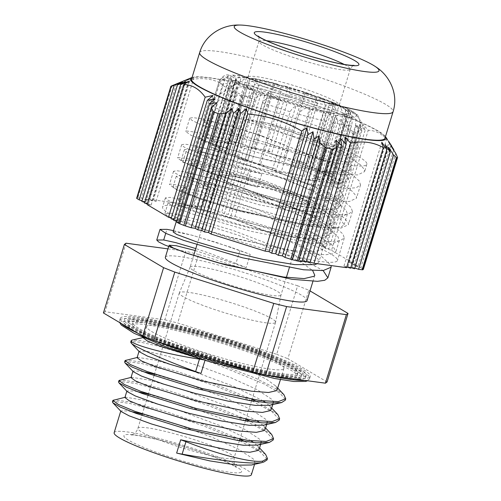 <?xml version="1.0" encoding="UTF-8"?>
<svg xmlns="http://www.w3.org/2000/svg" width="501" height="501" viewBox="0 0 501 501"><rect width="100%" height="100%" fill="white"/><g stroke="black" fill="none" stroke-linecap="round" stroke-linejoin="round"><path stroke-width="0.38" stroke-dasharray="2.5 1.88" d="M266.231 87.462A47.733 5.442 -163 0 1 247.964 77.204A47.733 5.442 -163 0 1 248.358 76.753A47.733 5.442 -163 0 1 295.202 85.959A47.733 5.442 -163 0 1 339.19 104.527A47.733 5.442 -163 0 1 339.258 105.116A47.733 5.442 -163 0 1 313.338 102.235A47.733 5.442 -163 0 1 266.231 87.462M136.654 198.252A119.019 13.565 -163 0 1 137.268 197.801L171.455 85.984M192.046 77.48A102.248 11.655 -163 0 1 348.671 117.322A102.248 11.655 -163 0 1 385.463 136.61M316.187 242.19A119.019 13.565 -163 0 1 320.339 243.83L354.526 132.013A119.019 13.565 17 0 0 350.368 130.373L316.187 242.19A3.494 0.401 17 0 0 314.641 241.651L348.928 129.502L350.368 130.373M348.928 129.502L343.792 125.513L341.463 119.457L337.824 121.192L335.495 115.174L331.775 117.171L329.42 111.209L325.625 113.458C308.86 103.77 290.874 98.083 271.667 96.392L268.818 92.04L264.534 95.904L261.61 91.808L257.307 95.722L254.301 91.89L249.986 95.841L243.53 96.167L209.243 208.31A3.494 0.401 17 0 0 207.602 207.846L241.783 96.029L243.53 96.167M241.783 96.029A119.019 13.565 17 0 0 237.017 94.846L202.83 206.656A3.494 0.401 17 0 0 201.54 206.399L235.821 94.257L237.017 94.846M235.821 94.257L232.984 91.62L237.299 87.669L229.652 88.865L233.961 84.945L226.233 86.397L230.516 82.54L222.713 84.249C213.075 78.782 202.216 77.311 190.136 79.841L193.931 77.592L185.633 80.911L189.353 78.914L173.715 85.013M388.356 140.963L389.628 142.942C383.722 134.725 376.595 130.498 368.241 130.279L362.768 124.367L365.123 130.329L359.568 124.674L361.904 130.692L356.267 125.3L358.591 131.356L355.635 132.151L321.348 244.294A3.494 0.401 17 0 0 320.339 243.83M354.526 132.013L355.635 132.151M172.187 85.652L137.9 197.801A3.494 0.401 17 0 0 137.268 197.801M176.352 83.968L141.401 198.271L148.046 200.369L145.415 198.816L152.054 200.914L149.423 199.354L156.061 201.458L153.431 199.899L190.136 79.841M137.9 197.801L141.401 198.271M202.83 206.656A119.019 13.565 -163 0 1 207.602 207.846M249.986 95.841L215.042 210.144L217.672 211.704L221.68 212.242L224.31 213.802L228.318 214.347L230.948 215.906L234.963 216.445L271.667 96.392M209.243 208.31L215.042 210.144M358.591 131.356L323.646 245.659L319.638 245.114L326.276 247.218L322.268 246.674L328.906 248.772L324.898 248.233L331.537 250.331L368.241 130.279M321.348 244.294L323.646 245.659M363.382 269.269A3.494 0.401 17 0 0 363.112 269.031L397.399 156.888M156.061 201.458L193.931 77.592M185.633 80.911L149.423 199.354M152.054 200.914L189.353 78.914M181.036 82.289L145.415 198.816M148.046 200.369L184.675 80.555M230.948 215.906L268.818 92.04M264.534 95.904L228.318 214.347M224.31 213.802L261.61 91.808M257.307 95.722L221.68 212.242M217.672 211.704L254.301 91.89M324.898 248.233L362.768 124.367M365.123 130.329L328.906 248.772M322.268 246.674L359.568 124.674M361.904 130.692L326.276 247.218M319.638 245.114L356.267 125.3M346.792 267.008L343.955 266.112L346.586 267.672M343.955 266.112L381.825 142.253M350.8 267.553L347.963 266.651L350.6 268.21M347.963 266.651L385.263 144.657M354.808 268.091L351.978 267.196L354.608 268.755M351.978 267.196L388.607 147.382M173.741 220.352L177.749 220.891L215.048 98.897M171.11 218.793L175.118 219.338L171.311 218.129M175.118 219.338L212.988 95.472M176.371 221.912L180.379 222.45L176.577 221.248M180.379 222.45L217.014 102.636M177.749 220.891L173.941 219.689M306.192 261.522L303.362 260.626L340.655 138.627M302.184 260.977L299.347 260.082L301.984 261.641M299.347 260.082L335.983 140.267M310.2 262.061L307.37 261.165L310 262.724M307.37 261.165L345.239 137.305M303.362 260.626L305.992 262.186M389.628 142.942L352.923 263L348.915 262.455L355.553 264.553L351.545 264.014L388.845 142.015M355.553 264.553L391.688 146.361M393.648 150.118L358.184 266.112L354.176 265.574L360.814 267.672L395.759 153.369M354.176 265.574L390.805 145.753M348.915 262.455L386.785 138.595M351.545 264.014L358.184 266.112M325.625 113.458L288.92 233.516L291.557 235.075L295.565 235.614L298.195 237.173L335.495 115.174M295.565 235.614L331.775 117.171M337.824 121.192L302.203 237.718L304.833 239.271L308.841 239.816L343.792 125.513M304.833 239.271L341.463 119.457M291.557 235.075L329.42 111.209M298.195 237.173L302.203 237.718M222.713 84.249L186.009 204.302L192.653 206.399L190.017 204.84L196.661 206.944L233.961 84.945M190.017 204.84L226.233 86.397M229.652 88.865L194.031 205.385L200.669 207.483L198.039 205.924L232.984 91.62M200.669 207.483L237.299 87.669M192.653 206.399L230.516 82.54M196.661 206.944L194.031 205.385M144.463 203.011L148.478 203.556L185.771 81.557M141.833 201.452L145.841 201.997L142.04 200.788M145.841 201.997L182.477 82.177M147.094 204.571L151.108 205.109L147.3 203.907M151.108 205.109L188.977 81.25M148.478 203.556L144.67 202.348M360.814 267.672L363.112 269.031M308.841 239.816L314.641 241.651M198.039 205.924L201.54 206.399M267.02 122.983L281.581 128.043L321.348 143.649L351.307 158.479L360.269 164.654L364.452 169.595L364.603 171.624L357.614 174.924L332.219 173.715L293.955 166.701L251.446 155.974L214.315 144.457L190.919 135.257L185.708 131.45L186.491 130.961L201.903 133.022L233.472 141.432L273.815 154.734L313.538 170.346L343.379 185.151L352.266 191.307L356.355 196.229L356.48 198.183L349.347 201.502L323.815 200.237L285.476 193.186L242.972 182.433L205.924 170.922L182.677 161.76L177.586 158.009L178.419 157.514L193.993 159.625L225.669 168.085L266.05 181.418L305.729 197.037L335.451 211.823L344.256 217.966L348.264 222.857L348.364 224.742L341.081 228.08L315.411 226.759L276.997 219.663L234.499 208.892L197.538 197.388L174.436 188.257L169.47 184.568L170.353 184.061L186.09 186.234L181.988 189.553L178.738 200.181L182.026 199.517L169.939 197.375L165.405 197.845L167.516 199.974L174.555 203.462L201.634 213.42L246.204 226.458L293.248 237.105L329.364 241.62L339.91 240.868L344.306 238.019L342.96 234.03L337.016 228.769L312.893 215.399L237.537 186.341L214.635 179.314L184.944 171.874L176.646 170.709L173.528 171.292L175.632 173.415L182.677 176.903L209.756 186.86L254.326 199.899L301.37 210.545L337.486 215.061L348.026 214.309L352.422 211.46L351.076 207.47L345.139 202.21L321.016 188.846L245.672 159.788L222.745 152.755L193.06 145.315L184.763 144.15L181.65 144.733L183.748 146.856L190.8 150.344L217.872 160.301L262.443 173.34L309.493 183.986L345.609 188.501L356.148 187.75L360.545 184.907L359.198 180.911L353.261 175.651L329.144 162.286L253.8 133.235L230.842 126.189L201.177 118.756L192.879 117.591L189.773 118.173L191.87 120.296L198.916 123.791L225.995 133.742L291.87 152.035L266.676 142.829L234.017 133.441L210.783 125.231L204.715 122.394L202.874 120.728L209.042 120.866L230.842 126.189M178.738 200.175L178.513 200.4L180.354 202.072L186.422 204.909L209.656 213.119L288.169 232.696L319.143 236.221L328.205 235.414L332.013 232.808L331.036 229.433L326.439 225.049L307.533 213.983L246.736 189.403L209.33 177.83L192.81 173.985L186.635 173.841L188.476 175.513L194.545 178.35L217.778 186.56L296.291 206.136L327.259 209.662L336.321 208.854L340.135 206.249L339.152 202.874L334.562 198.49L315.655 187.43L254.865 162.85L217.434 151.264L200.926 147.426L194.757 147.288L196.592 148.954L202.661 151.79L225.895 160.001L304.408 179.577L335.382 183.103L344.444 182.295L348.251 179.696L347.274 176.314L342.684 171.931L323.784 160.871L262.994 136.291L225.544 124.705M238.683 118.167A78.131 8.905 -163 0 1 208.785 101.384A78.131 8.905 -163 0 1 209.424 100.645A78.131 8.905 -163 0 1 286.109 115.712A78.131 8.905 -163 0 1 358.109 146.104A78.131 8.905 -163 0 1 358.221 147.075A78.131 8.905 -163 0 1 315.793 142.353A78.131 8.905 -163 0 1 238.683 118.167M181.988 189.553L181.763 189.779L186.992 193.135L202.968 199.223L240.305 210.489L304.451 224.11L326.301 225.513L335.257 222.187L331.073 215.53L316.231 206.155L265.173 184.186L212.593 167.209L196.06 163.357L189.879 163.22L195.114 166.576L211.09 172.67L248.421 183.93L312.568 197.551L334.424 198.953L343.379 195.628L339.19 188.971L324.347 179.596L273.295 157.627L220.709 140.649L204.183 136.798L198.001 136.66L203.237 140.017L219.219 146.11L256.537 157.37L320.69 170.991L342.54 172.394L351.495 169.069L350.024 165.054L343.736 159.719L318.736 146.298L246.473 119.213A78.131 8.905 -163 0 1 354.163 160.351A78.131 8.905 -163 0 1 266.676 142.829M186.09 186.234L182.026 199.517M246.473 119.213L267.014 122.983A91.414 10.421 -163 0 1 366.864 164.234A91.414 10.421 -163 0 1 291.87 152.035M234.963 216.445L288.92 233.516M153.431 199.899L186.009 204.302M331.537 250.331L352.923 263M197.576 226.696A91.414 10.421 -163 0 1 162.593 207.057A91.414 10.421 -163 0 1 253.055 223.815A91.414 10.421 -163 0 1 337.43 260.507A91.414 10.421 -163 0 1 287.787 254.99A91.414 10.421 -163 0 1 197.576 226.696M191.545 79.127A101.127 11.529 -163 0 1 291.626 97.664A101.127 11.529 -163 0 1 384.962 138.257M275.243 322.738A50.319 5.736 -163 0 1 223.728 312.48A50.319 5.736 -163 0 1 179.314 292.903A50.319 5.736 -163 0 1 179.339 292.847A50.319 5.736 -163 0 1 229.114 302.134A50.319 5.736 -163 0 1 275.575 322.268A50.319 5.736 -163 0 1 275.556 322.331A50.319 5.736 -163 0 1 275.243 322.738M114.153 432.714A71.762 8.179 -163 0 1 185.17 445.871A71.762 8.179 -163 0 1 251.402 474.672M233.241 80.786L229.802 79.39C225.713 77.398 222.35 78.519 219.707 82.753L201.922 140.913L213.426 145.591L233.241 80.786A69.889 7.966 -163 0 1 245.371 86.109L225.556 150.914A59.124 6.738 -163 0 1 218.48 146.993L238.294 82.189A59.124 6.738 -163 0 1 235.658 79.74L215.85 144.545A59.124 6.738 -163 0 1 215.718 143.724A59.124 6.738 -163 0 1 216.902 142.873L236.71 78.068A59.124 6.738 -163 0 1 241.062 77.787L221.254 142.591A59.124 6.738 -163 0 1 230.153 143.618L249.968 78.814A59.124 6.738 -163 0 1 260.138 80.767L240.323 145.572A59.124 6.738 -163 0 1 254.69 149.022L274.504 84.218A59.124 6.738 -163 0 1 287.762 87.888L267.954 152.692A59.124 6.738 -163 0 1 283.929 157.64L303.744 92.835A59.124 6.738 -163 0 1 316.551 97.238L296.736 162.036A59.124 6.738 -163 0 1 310.05 167.159L329.858 102.354A59.124 6.738 -163 0 1 338.77 106.306L318.962 171.11A59.124 6.738 -163 0 1 326.038 175.031L345.847 110.226A59.124 6.738 -163 0 1 348.483 112.675L328.669 177.479A59.124 6.738 -163 0 1 328.8 178.3A59.124 6.738 -163 0 1 328.431 178.782A59.124 6.738 -163 0 1 327.616 179.151L347.431 114.347A59.124 6.738 -163 0 1 343.079 114.629L323.264 179.433A59.124 6.738 -163 0 1 314.359 178.406L334.173 113.602A59.124 6.738 -163 0 1 324.003 111.648L304.195 176.452A59.124 6.738 -163 0 1 289.829 173.002L309.637 108.197A59.124 6.738 -163 0 1 296.373 104.527L276.565 169.332A59.124 6.738 -163 0 1 260.583 164.384L280.397 99.58A59.124 6.738 -163 0 1 267.59 95.184L247.782 159.988A59.124 6.738 -163 0 1 234.468 154.865L254.283 90.061A59.124 6.738 -163 0 1 245.371 86.109M213.426 145.591A69.889 7.966 -163 0 1 225.556 150.914M231.857 76.396L228.794 74.987L224.711 79.734L206.926 137.894L212.048 141.201L231.857 76.396A69.889 7.966 -163 0 1 235.658 79.74M212.048 141.201A69.889 7.966 -163 0 1 215.85 144.545M246.611 77.317L247.4 77.004C248.446 76.327 248.383 78.3 247.218 82.909L229.433 141.075L226.796 142.121L246.611 77.317A69.889 7.966 -163 0 1 241.062 77.787M226.796 142.121A69.889 7.966 -163 0 1 221.254 142.591M233.147 75.275A67.09 7.647 -163 0 1 247.4 77.004L232.32 74.956L236.71 78.068M273.546 83.298L277.278 83.93L280.598 86.222L281.199 91.426L263.42 149.592L253.731 148.102L273.546 83.298A69.889 7.966 -163 0 1 260.138 80.767M253.731 148.102A69.889 7.966 -163 0 1 240.323 145.572M305.441 92.741L310.902 94.194L315.981 97.332L317.553 103.006L299.767 161.172L285.626 157.546L305.441 92.741A69.889 7.966 -163 0 1 287.762 87.888M285.626 157.546A69.889 7.966 -163 0 1 267.954 152.692M333.754 103.112L339.928 105.21L344.982 108.805L346.529 114.541L328.75 172.707L313.939 167.916L333.754 103.112A69.889 7.966 -163 0 1 316.551 97.238M313.939 167.916A69.889 7.966 -163 0 1 296.736 162.036M350.9 111.629L354.339 113.026L358.015 115.387L360.376 122.945L342.59 181.111L331.086 176.433L350.9 111.629A69.889 7.966 -163 0 1 338.77 106.306M331.086 176.433A69.889 7.966 -163 0 1 318.962 171.11M352.284 116.019L353.812 117.009C355.76 117.917 356.28 120.898 355.372 125.964L337.586 184.13L332.47 180.823L352.284 116.019A69.889 7.966 -163 0 1 348.483 112.675M332.47 180.823A69.889 7.966 -163 0 1 328.669 177.479M337.53 115.098L336.741 115.412C335.87 115.499 334.58 117.96 332.864 122.789L315.079 180.949L317.715 179.903L337.53 115.098A69.889 7.966 -163 0 1 343.079 114.629M317.715 179.903A69.889 7.966 -163 0 1 323.264 179.433M310.595 109.118L307.702 108.673C304.276 107.84 301.333 109.706 298.878 114.266L281.099 172.432L290.787 173.922L310.595 109.118A69.889 7.966 -163 0 1 324.003 111.648M290.787 173.922A69.889 7.966 -163 0 1 304.195 176.452M278.7 99.674L274.473 98.591C269.425 96.981 265.442 98.346 262.53 102.692L244.745 160.852L258.892 164.478L278.7 99.674A69.889 7.966 -163 0 1 296.373 104.527M258.892 164.478A69.889 7.966 -163 0 1 276.565 169.332M250.387 89.303L245.96 87.875C240.674 85.84 236.535 86.93 233.554 91.151L215.768 149.317L230.573 154.108L250.387 89.303A69.889 7.966 -163 0 1 267.59 95.184M230.573 154.108A69.889 7.966 -163 0 1 247.782 159.988M315.643 220.609A59.124 6.738 -163 0 1 255.115 208.554A59.124 6.738 -163 0 1 202.93 185.558A59.124 6.738 -163 0 1 203.375 185.019A59.124 6.738 -163 0 1 261.441 196.398A59.124 6.738 -163 0 1 315.943 219.438A59.124 6.738 -163 0 1 316.012 220.127A59.124 6.738 -163 0 1 315.643 220.609M260.583 164.384L236.954 158.022L254.733 99.862C257.552 95.572 261.503 94.238 266.595 95.866L280.397 99.58M326.038 175.031L343.141 182.358L360.927 124.192L361.208 121.662L355.842 114.51L345.847 110.226M310.05 167.159L333.566 175.062L351.351 116.896L350.086 111.341L345.483 107.74L329.858 102.354M283.929 157.64L307.564 164.002L325.349 105.836L323.859 100.206L318.811 96.95L303.744 92.835M254.69 149.022L272.099 152.141L289.885 93.975L289.152 88.727L285.539 86.247L274.504 84.218M230.153 143.618L236.679 142.653L254.458 84.494C255.504 79.884 255.272 77.805 253.775 78.25L249.968 78.814M254.164 78.269L253.775 78.25A67.09 7.647 -163 0 1 276.439 83.742M216.902 142.873L210.789 138.088L228.575 79.928L232.32 74.968M218.48 146.993L201.371 139.666L219.156 81.5C221.586 77.273 224.636 76.077 228.299 77.912L238.294 82.189M234.468 154.865L210.946 146.962L228.732 88.796C231.543 84.6 235.476 83.485 240.543 85.446L254.283 90.061M289.829 173.002L272.419 169.883L290.198 111.723C292.653 107.239 295.74 105.46 299.466 106.375L309.637 108.197M314.359 178.406L307.839 179.371L325.619 121.204C327.429 116.483 329.013 114.14 330.366 114.165L334.173 113.602M327.616 179.151L333.729 183.936L351.508 125.77C352.572 120.822 352.403 117.948 350.994 117.14L347.431 114.347M281.099 172.432A74.079 8.442 -163 0 1 272.419 169.883M315.079 180.949A74.079 8.442 -163 0 1 307.839 179.371M215.768 149.317A74.079 8.442 -163 0 1 210.946 146.962M244.745 160.852A74.079 8.442 -163 0 1 236.954 158.022M337.586 184.13A74.079 8.442 -163 0 1 333.729 183.936M342.59 181.111A74.079 8.442 -163 0 1 343.141 182.358M263.42 149.592A74.079 8.442 -163 0 1 272.099 152.141M229.433 141.075A74.079 8.442 -163 0 1 236.679 142.653M328.75 172.707A74.079 8.442 -163 0 1 333.566 175.062M299.767 161.172A74.079 8.442 -163 0 1 307.564 164.002M206.926 137.894A74.079 8.442 -163 0 1 210.789 138.088M201.922 140.913A74.079 8.442 -163 0 1 201.371 139.666M235.927 263.451L209.662 253.299L195.791 248.577M173.515 230.604L193.399 235.595L229.201 246.73L239.885 250.506A621.503 609.247 72.3 0 1 250.243 254.389L216.119 242.365L191.507 235.082L174.135 231.619L173.108 231.957M250.863 171.392C219.908 164.604 191.708 155.285 186.084 151.521L184.349 149.718L186.979 149.198L193.912 150.125L219.018 156.268L247.782 165.111L318.335 192.735L340.68 205.329L346.166 210.301L347.381 214.084L339.409 217.447L319.838 216.657L258.898 204.702L199.661 187.174L181.995 180.21L176.246 176.283L178.819 175.751L185.714 176.671L210.608 182.746L239.785 191.714L310.276 219.319L332.583 231.9L338.043 236.86L339.265 240.643L331.274 244L311.716 243.217L250.782 231.268L191.551 213.733L173.878 206.769L168.117 202.836L170.728 202.316L177.63 203.231L202.636 209.349L231.481 218.211L298.609 244.2L321.536 256.443L331.111 265.58M317.29 263.708L318.843 261.992L318.179 259.092L304.652 248.715L277.479 235.558L243.486 222.331L211.128 211.748L188.495 205.886L181.268 205.654L191.388 210.595L216.52 218.993L250.688 228.262L285.689 235.627L313.112 238.764L321.799 238.294L326.408 236.397L326.971 235.432L322.487 228.575L302.46 216.708L271.392 203.174L237.029 190.768L207.834 181.982L191.42 178.531L189.347 178.838L191.639 180.654L208.717 187.349L238.626 196.461L274.216 205.247L306.931 211.034L328.932 211.892L334.518 209.831L335.088 208.873L334.987 207.101L323.778 197.306L298.208 184.393L264.685 170.998L231.568 159.894L215.931 155.416L200.206 152.035L197.457 152.273L199.279 153.832L205.16 156.512L228.45 164.553L261.798 173.872L250.857 171.392L246.905 184.33A621.503 617.439 -160.2 0 0 257.733 187.155L210.501 173.283L197.594 168.292L193.399 165.555L199.235 165.775L214.891 169.513L264.685 185.777L313.044 206.781L327.084 215.756L331.029 222.15L330.453 223.114L320.396 225.488L299.792 223.909L242.089 211.773L202.442 199.868L189.491 194.858L185.289 192.115L191.119 192.334L206.763 196.066L256.568 212.336L304.921 233.334L318.974 242.315L322.913 248.715L322.35 249.673L312.267 252.047L291.645 250.462L233.911 238.313L194.188 226.377L181.343 221.404L177.16 218.674L181.969 218.718L194.952 221.636L237.887 235.069L284.825 253.932L302.335 263.012L312.674 270.578M186.078 151.521L182.827 162.142L181.105 160.345L188.075 160.307L206.631 164.416L265.536 183.003L322.738 207.176L339.39 217.459L344.131 224.705L341.006 227.166L333.704 228.218L308.159 226.176L234.261 209.631L205.028 200.738L181.043 191.87L174.836 188.783L172.995 186.904L179.959 186.867L198.496 190.969L257.414 209.562L314.615 233.729L331.28 244.018L336.014 251.264L332.889 253.725L325.575 254.777L300.018 252.729L226.108 236.184L197.275 227.416L173.02 218.474L166.745 215.361L164.867 213.464L170.29 213.201L184.794 216.125L233.178 230.485L287.668 251.345L323.139 270.565M182.827 162.142L211.923 173.772L246.905 184.33M265.668 454.47L244.857 441.525M240.186 439.296L203.469 424.259L163.113 410.745L130.197 401.965L113.777 399.848M271.755 434.549L250.945 421.604M246.273 419.375L209.556 404.338L169.206 390.824L136.291 382.044L119.864 379.927M277.848 414.628L257.038 401.683M252.366 399.46L215.643 384.417L175.294 370.903L142.378 362.123L125.958 360.006M283.935 394.713L273.684 387.342L255.71 378.274L205.779 358.841L157.095 344.231L140.537 340.661L132.045 340.085M267.089 459.217L259.706 451.507L239.741 440.755M239.397 440.598L202.667 425.587L162.412 412.129L129.64 403.399L113.314 401.307M273.177 439.296L265.799 431.586L245.828 420.84M245.49 420.677L208.754 405.666L168.505 392.208L135.727 383.478L119.407 381.393M279.27 419.375L271.886 411.665L251.922 400.919M251.577 400.762L214.848 385.751L174.592 372.287L141.821 363.563L125.494 361.471M285.357 399.46L279.69 392.947L264.202 383.979L213.326 363.081L159.669 346.454L141.031 342.283L131.588 341.55M201.797 359.248L205.059 360.125A131.212 130.354 -167.9 0 0 203.807 359.881M259.092 449.503L257.42 445.702L253.7 442.565M251.082 440.792L221.129 426.025L180.128 410.82L143.643 400.124L125.526 397.187L124.906 397.537M265.179 429.589L263.507 425.781L259.787 422.644M257.176 420.871L227.216 406.111L186.215 390.905L149.736 380.203L131.613 377.272L130.999 377.616M271.273 409.668L269.594 405.866L265.881 402.723M263.263 400.95L233.309 386.19L192.309 370.984L155.824 360.282L137.706 357.351L137.086 357.695M277.36 389.747L275.688 385.945L266.588 379.332L250.801 371.266L207.251 354.063L165.111 341.168L143.793 337.43L143.173 337.78M195.202 250.5L246.179 267.666L250.243 254.389M246.179 267.666L235.933 263.445L239.885 250.506M139.397 351.79L139.096 351.107L146.436 351.201L167.722 356.224L197.97 365.555L230.134 377.41L256.75 389.427L271.598 399.197L273.258 401.689M273.252 403.161L272.776 403.881L269.807 405.24M133.31 371.711L133.009 371.028L140.349 371.122L143.079 371.623M154.452 374.234L191.877 385.476L224.047 397.331L250.657 409.342L265.511 419.112L267.165 421.61M267.165 423.082L266.689 423.802L263.714 425.161M127.223 391.625L126.916 390.943L134.255 391.043L136.992 391.544M148.359 394.155L185.79 405.397L217.954 417.252L244.569 429.263L259.418 439.033L261.077 441.531M261.071 442.997L260.595 443.717L257.627 445.076M121.129 411.546L120.829 410.864L128.168 410.958L130.899 411.459M142.271 414.07L179.702 425.311L211.867 437.166L238.476 449.184L253.331 458.954L255.028 462.786L254.508 463.638L251.533 464.997M261.798 173.872L257.733 187.155M225.826 264.885L222.55 264.008M126.033 243.21L105.085 311.735L164.848 319.813L185.802 251.289L167.929 248.872M103.425 312.956L105.085 311.735M297.632 285.783L198.646 254.477L177.692 322.995L276.684 354.307L297.632 285.783L308.816 290.198L287.868 358.722L327.09 381.956M310.013 290.906L308.816 290.198M276.684 354.307L287.868 358.722M198.646 254.477L185.802 251.289M164.848 319.813L177.692 322.995M309.612 377.303A99.311 11.323 -163 0 1 207.94 357.05A99.311 11.323 -163 0 1 120.284 318.423A99.311 11.323 -163 0 1 218.568 336.628A99.311 11.323 -163 0 1 310.225 376.489A99.311 11.323 -163 0 1 309.612 377.303M305.623 376.038A95.115 10.84 -163 0 1 208.253 356.643A95.115 10.84 -163 0 1 124.298 319.644A95.115 10.84 -163 0 1 218.423 337.085A95.115 10.84 -163 0 1 306.217 375.268A95.115 10.84 -163 0 1 305.623 376.038M301.377 374.698A90.643 10.333 -163 0 1 208.579 356.211A90.643 10.333 -163 0 1 128.575 320.953A90.643 10.333 -163 0 1 218.279 337.574A90.643 10.333 -163 0 1 301.94 373.959A90.643 10.333 -163 0 1 301.377 374.698M297.394 373.439A86.448 9.857 -163 0 1 208.892 355.804A86.448 9.857 -163 0 1 132.583 322.181A86.448 9.857 -163 0 1 218.135 338.031A86.448 9.857 -163 0 1 297.926 372.731A86.448 9.857 -163 0 1 297.394 373.439M280.704 295.339A47.526 5.417 -163 0 1 232.057 285.651A47.526 5.417 -163 0 1 190.111 267.165A47.526 5.417 -163 0 1 190.13 267.108A47.526 5.417 -163 0 1 237.142 275.876A47.526 5.417 -163 0 1 281.017 294.895A47.526 5.417 -163 0 1 281.005 294.951A47.526 5.417 -163 0 1 280.704 295.339M308.679 203.844A47.526 5.417 -163 0 1 260.032 194.15A47.526 5.417 -163 0 1 218.085 175.669A47.526 5.417 -163 0 1 218.442 175.237A47.526 5.417 -163 0 1 265.11 184.381A47.526 5.417 -163 0 1 308.923 202.899A47.526 5.417 -163 0 1 308.973 203.456A47.526 5.417 -163 0 1 308.679 203.844M165.361 257.276A74.079 8.442 -163 0 1 238.676 270.859A74.079 8.442 -163 0 1 307.05 300.594M283.434 369.024A71.762 8.179 -163 0 1 209.969 354.389A71.762 8.179 -163 0 1 146.63 326.477A71.762 8.179 -163 0 1 217.647 339.634A71.762 8.179 -163 0 1 283.879 368.435A71.762 8.179 -163 0 1 283.434 369.024M291.494 202.116A45.284 5.16 17 0 0 306.837 202.805A45.284 5.16 17 0 0 265.035 184.625A45.284 5.16 17 0 0 220.221 176.321A45.284 5.16 17 0 0 244.601 188.708A45.284 5.16 17 0 0 291.494 202.116M320.202 108.229A45.284 5.16 -163 0 1 273.302 94.827A45.284 5.16 -163 0 1 248.922 82.433A45.284 5.16 -163 0 1 293.743 90.737A45.284 5.16 -163 0 1 335.538 108.917A45.284 5.16 -163 0 1 320.202 108.229M299.955 205.911A58.986 6.726 -163 0 1 238.871 188.451A58.986 6.726 -163 0 1 207.12 172.319A58.986 6.726 -163 0 1 265.492 183.134A58.986 6.726 -163 0 1 319.939 206.807A58.986 6.726 -163 0 1 299.955 205.911M328.656 112.024A58.986 6.726 17 0 0 348.64 112.919A58.986 6.726 17 0 0 294.2 89.247A58.986 6.726 17 0 0 235.827 78.432A58.986 6.726 17 0 0 267.578 94.564A58.986 6.726 17 0 0 328.656 112.024M344.231 64.435A47.733 5.442 -163 0 1 350.224 69.263A47.733 5.442 -163 0 1 324.304 66.382A47.733 5.442 -163 0 1 277.197 51.603A47.733 5.442 -163 0 1 258.929 41.351A47.733 5.442 -163 0 1 266.595 40.7M178.801 200.15L182.051 189.528M199.667 52.567A101.127 11.529 -163 0 1 299.742 71.104A101.127 11.529 -163 0 1 393.085 111.698M241.206 472.174A61.498 7.008 -163 0 1 147.501 448.927A61.498 7.008 -163 0 1 159.625 439.978A61.498 7.008 -163 0 1 241.206 472.174M233.829 458.19A50.319 5.736 17 0 0 234.142 457.782A50.319 5.736 17 0 0 187.7 437.586A50.319 5.736 17 0 0 137.907 428.355A50.319 5.736 17 0 0 182.32 447.932A50.319 5.736 17 0 0 233.829 458.19M266.595 95.866A67.09 7.647 -163 0 1 245.96 87.875M355.842 114.51A67.09 7.647 -163 0 1 353.812 117.009M355.372 125.964A74.079 8.442 17 0 0 360.426 125.112A74.079 8.442 17 0 0 360.883 124.505A74.079 8.442 17 0 0 360.927 124.192M343.598 106.97A67.09 7.647 -163 0 1 354.339 113.026M360.376 122.945A74.079 8.442 17 0 0 351.351 116.896M317.546 96.549A67.09 7.647 -163 0 1 338.181 104.54M346.529 114.541A74.079 8.442 17 0 0 325.349 105.836M284.674 86.04A67.09 7.647 -163 0 1 309.668 93.825M317.553 103.006A74.079 8.442 17 0 0 289.885 93.975M281.199 91.426A74.079 8.442 17 0 0 254.458 84.494M247.218 82.909A74.079 8.442 17 0 0 228.575 79.928M228.299 77.912A67.09 7.647 -163 0 1 230.328 75.407M224.711 79.734A74.079 8.442 17 0 0 219.2 81.187A74.079 8.442 17 0 0 219.156 81.5M240.543 85.446A67.09 7.647 -163 0 1 229.802 79.39M219.707 82.753A74.079 8.442 17 0 0 228.732 88.796M233.554 91.151A74.079 8.442 17 0 0 254.733 99.862M299.466 106.375A67.09 7.647 -163 0 1 274.473 98.591M262.53 102.692A74.079 8.442 17 0 0 290.198 111.723M330.366 114.165A67.09 7.647 -163 0 1 307.702 108.673M298.878 114.266A74.079 8.442 17 0 0 325.619 121.204M350.994 117.14A67.09 7.647 -163 0 1 336.741 115.412M332.864 122.789A74.079 8.442 17 0 0 351.508 125.77M165.731 233.316L166.946 229.358M121.348 323.577A99.311 11.323 -163 0 1 119.676 320.415A99.311 11.323 -163 0 1 217.954 338.62A99.311 11.323 -163 0 1 309.618 378.487A99.311 11.323 -163 0 1 308.998 379.295A99.311 11.323 -163 0 1 304.646 380.372M269.237 375.587A99.311 11.323 -163 0 1 250.932 371.316M158.642 342.127A99.311 11.323 -163 0 1 137.174 332.946M305.015 378.036A95.115 10.84 17 0 0 305.61 377.259A95.115 10.84 17 0 0 217.816 339.077A95.115 10.84 17 0 0 123.684 321.642A95.115 10.84 17 0 0 207.639 358.635A95.115 10.84 17 0 0 305.015 378.036M300.769 376.689A90.643 10.333 -163 0 1 207.971 358.202A90.643 10.333 -163 0 1 127.962 322.945A90.643 10.333 -163 0 1 217.666 339.565A90.643 10.333 -163 0 1 301.333 375.95A90.643 10.333 -163 0 1 300.769 376.689M296.78 375.431A86.448 9.857 17 0 0 297.318 374.723A86.448 9.857 17 0 0 217.528 340.022A86.448 9.857 17 0 0 131.976 324.172A86.448 9.857 17 0 0 208.278 357.795A86.448 9.857 17 0 0 296.78 375.431M247.964 77.204L258.929 41.351C259.111 37.995 258.792 36.204 257.965 35.972M339.258 105.116L350.224 69.263C351.946 66.376 353.218 65.074 354.032 65.337M246.736 189.403L237.537 186.341M209.33 177.83L214.635 179.314M254.865 162.85L245.672 159.788M217.434 151.264L222.745 152.755M262.994 136.291L253.8 133.235M208.785 101.384L202.874 120.722M358.221 147.075L354.163 160.351M351.495 169.069L348.251 179.69M181.757 189.779L178.513 200.4M189.879 163.22L186.629 173.841M335.257 222.187L332.013 232.808M198.001 136.66L194.751 147.281M343.379 195.628L340.129 206.249M246.949 154.696L256.537 157.37M223.822 147.632L219.219 146.11M238.833 181.256L248.421 183.93M215.706 174.198L211.09 172.67M230.717 207.815L240.305 210.489M207.589 200.757L202.968 199.223M173.528 171.286L169.47 184.568M165.405 197.845L162.593 207.057M344.306 238.019L337.43 260.507M181.644 144.726L177.586 158.009M352.422 211.46L348.364 224.742M189.766 118.173L185.708 131.45M360.545 184.9L356.48 198.183M366.864 164.234L364.603 171.624M248.358 76.753L209.424 100.645M339.19 104.527L358.109 146.104M239.365 440.698L234.142 457.782C233.923 463.707 234.6 466.869 236.171 467.264L232.088 464.822C224.58 460.945 213.082 456.386 197.588 451.144C167.879 440.792 132.834 433.835 130.918 435.087L132.909 434.398C135.157 433.321 136.817 431.305 137.907 428.355L141.852 415.442M179.314 292.903L154.477 374.141M154.032 375.6L148.39 394.062M147.945 395.521L142.303 413.983M275.556 322.331L251.99 399.397M251.546 400.856L245.903 419.318M245.459 420.777L239.816 439.239M215.718 143.724L202.93 185.558M328.8 178.3L316.012 220.127M361.208 121.662L360.883 124.505L335.088 208.873M345.49 107.734C350.03 109.694 354.207 112.249 358.015 115.387M318.818 96.944L339.935 105.204M285.545 86.241L310.902 94.194M254.17 78.256L277.285 83.924M228.794 74.981C225.35 74.317 222.15 76.384 219.2 81.187L197.463 152.273M193.399 235.595L191.507 235.082M229.201 246.736L231.193 247.425M219.018 156.268L215.931 155.416M247.782 165.111L255.479 167.722M210.608 182.746L207.834 181.982M239.785 191.714L247.431 194.307M202.636 209.349L199.767 208.56M231.481 218.211L239.234 220.835M184.362 149.724L181.111 160.345M176.239 176.283L172.989 186.904M168.117 202.842L164.873 213.464M347.381 214.084L344.137 224.705M339.265 240.643L336.014 251.264M257.42 445.702L259.562 447.982M125.526 397.187L124.974 397.312M263.507 425.781L265.649 428.061M131.613 377.272L131.062 377.397M269.594 405.866L271.742 408.14M137.706 357.351L137.155 357.476M275.688 385.945L277.83 388.225M143.793 337.43L143.104 337.586M210.501 173.283L211.923 173.772M242.089 211.773L234.261 209.631M202.442 199.868L205.028 200.738M233.911 238.313L226.108 236.184M194.188 226.377L197.275 227.416M120.284 318.423L119.676 320.415L119.726 322.619M310.225 376.489L309.618 378.487L307.576 380.766M306.217 375.268L305.585 377.591L304.758 376.52C302.059 373.765 294.82 369.757 283.046 364.503C264.685 356.505 241.977 348.383 214.923 340.141C186.453 331.599 162.762 325.794 143.85 322.719C134.149 321.254 127.78 320.847 124.736 321.51L123.522 321.93L124.298 319.644M128.575 320.953L127.962 322.945C127.448 324.122 127.987 325.637 129.59 327.479C131.644 329.57 135.489 332.044 141.125 334.887C157.176 342.847 179.959 351.42 209.462 360.607C231.838 367.465 251.69 372.619 269.006 376.063C282.971 378.806 292.415 379.727 297.35 378.819L300.018 377.748L301.333 375.95L301.94 373.959M297.926 372.731L297.3 375.136L296.498 374.141C293.617 371.316 285.858 367.189 273.214 361.753C256.913 354.896 237.455 348.032 214.841 341.15C189.948 333.672 168.956 328.481 151.878 325.569C142.253 324.028 135.934 323.558 132.922 324.16L131.763 324.529L132.583 322.181M190.13 267.108L179.339 292.847M281.017 294.895L275.575 322.268M218.085 175.669L196.937 244.826M193.693 255.454L190.111 267.165M308.973 203.456L289.321 267.753M286.372 277.397L281.005 294.951M218.442 175.237L203.375 185.019M308.923 202.899L315.943 219.438M193.405 165.555L189.347 178.832M331.029 222.156L326.971 235.432M177.166 218.674L176.396 221.191M169.044 245.233L168.63 246.592M314.791 275.268L312.931 281.349M185.282 192.115L181.224 205.391M322.913 248.709L318.849 261.992M255.034 462.786L254.571 464.308M261.127 442.865L260.658 444.393M267.215 422.95L266.751 424.472M146.63 326.477L143.217 337.636M283.879 368.435L280.466 379.601M273.302 403.029L272.838 404.551M248.922 82.433L220.221 176.321M335.538 108.917L306.837 202.805M235.827 78.432L207.12 172.319M348.64 112.919L319.939 206.807"/><path stroke-width="0.75" d="M263.188 42.798A75.689 8.63 -163 0 1 239.578 25.05A75.689 8.63 -163 0 1 309.13 40.418A75.689 8.63 -163 0 1 375.374 66.564A75.689 8.63 -163 0 1 348.89 68.731A75.689 8.63 -163 0 1 263.188 42.798M173.715 85.013L171.455 85.984A119.019 13.565 17 0 0 170.835 86.441L136.654 198.252A3.494 0.401 17 0 0 136.641 198.277A3.494 0.401 17 0 0 136.905 198.534L171.192 86.391L170.822 86.454M385.463 136.61A102.248 11.655 -163 0 1 385.57 136.767A102.248 11.655 -163 0 1 336.497 133.83A102.248 11.655 -163 0 1 229.602 100.764A102.248 11.655 -163 0 1 191.877 77.549A102.248 11.655 -163 0 1 192.046 77.48M171.192 86.391L182.477 82.177L177.46 84.932L185.771 81.557L180.679 84.569L188.977 81.25L183.798 84.512C192.152 84.738 199.279 88.959 205.185 97.181L212.988 95.472L207.32 100.35L215.048 98.897L209.368 103.832L217.014 102.636L211.316 107.609L212.956 111.128L178.669 223.271A3.494 0.401 17 0 0 179.677 223.74L213.864 111.923L212.956 111.128M213.864 111.923A119.019 13.565 17 0 0 218.016 113.564L183.836 225.381A3.494 0.401 17 0 0 185.376 225.92L219.663 113.777L218.016 113.564M219.663 113.777L226.12 113.445L231.813 108.479L233.441 113.332L239.121 108.398L240.668 113.508L246.335 108.629L247.801 113.996C267.008 115.687 285 121.38 301.765 131.068L306.938 127.799L307.908 134.775L313.006 131.769L313.964 138.802L318.98 136.047L319.926 143.117L325.061 147.112L290.774 259.255A3.494 0.401 17 0 0 292.421 259.725L326.602 147.908L325.061 147.112M326.602 147.908A119.019 13.565 17 0 0 331.374 149.098L297.187 260.908A3.494 0.401 17 0 0 298.483 261.165L332.764 149.022L331.374 149.098M332.764 149.022L336.929 147.338L335.983 140.267L341.613 145.659L340.655 138.627L346.21 144.282L345.239 137.305L350.713 143.211C362.793 140.681 373.652 142.146 383.29 147.613L381.825 142.253L386.81 149.768L385.263 144.657L390.229 152.235L388.607 147.382L393.561 154.991L396.404 157.627L362.117 269.77A3.494 0.401 17 0 0 362.749 269.77L396.936 157.953L396.404 157.627M396.936 157.953A119.019 13.565 17 0 0 397.55 157.502L363.369 269.313A3.494 0.401 17 0 0 363.382 269.294A3.494 0.401 17 0 0 363.382 269.269M391.688 146.361L388.845 142.015L393.811 149.592L390.805 145.753L395.759 153.369L397.569 157.477M391.763 146.11L388.356 140.963M363.369 269.313A119.019 13.565 -163 0 1 362.749 269.77M393.561 154.991L358.616 269.294L354.808 268.091M362.117 269.77L358.616 269.294M297.187 260.908A119.019 13.565 -163 0 1 292.421 259.725M319.926 143.117L284.975 257.42L282.345 255.867L278.337 255.322L275.707 253.763L271.699 253.224L269.068 251.665L265.06 251.12L301.765 131.068M290.774 259.255L284.975 257.42M183.836 225.381A119.019 13.565 -163 0 1 179.677 223.74M211.316 107.609L176.371 221.912L178.669 223.271M350.713 143.211L314.008 263.269L346.586 267.672L383.29 147.613M386.81 149.768L350.6 268.21L346.792 267.008M390.229 152.235L354.608 268.755L350.8 267.553M269.068 251.665L306.938 127.799M307.908 134.775L271.699 253.224M275.707 253.763L313.006 131.769M313.964 138.802L278.337 255.322M282.345 255.867L318.98 136.047M247.801 113.996L211.096 234.055L208.466 232.495L246.335 108.629M233.441 113.332L197.814 229.853L195.183 228.293L231.813 108.479M195.183 228.293L191.175 227.755L226.12 113.445M240.668 113.508L204.458 231.95L201.822 230.391L197.814 229.853M201.822 230.391L239.121 108.398M208.466 232.495L204.458 231.95M176.577 221.248L173.741 220.352L209.368 103.832M171.311 218.129L168.48 217.234L205.185 97.181M207.32 100.35L171.11 218.793L173.941 219.689M346.21 144.282L310 262.724L306.192 261.522M298.483 261.165L301.984 261.641L336.929 147.338M341.613 145.659L305.992 262.186L302.184 260.977M314.008 263.269L310.2 262.061M393.811 149.592L393.648 150.118M147.3 203.907L144.463 203.011L180.679 84.569M142.04 200.788L139.203 199.893L174.148 85.59M177.46 84.932L141.833 201.452L144.67 202.348M183.798 84.512L147.094 204.571L168.48 217.234M191.175 227.755L185.376 225.92M139.203 199.893L136.905 198.534M265.06 251.12L211.096 234.055M199.667 52.567A101.127 11.529 -163 0 0 238.363 74.292A101.127 11.529 -163 0 0 338.162 105.592A101.127 11.529 -163 0 0 393.085 111.698L384.962 138.257A101.127 11.529 -163 0 1 330.046 132.151A101.127 11.529 -163 0 1 230.247 100.851A101.127 11.529 -163 0 1 191.545 79.127L199.667 52.567C204.859 34.87 222.663 24.374 239.578 25.05M254.571 464.308L251.402 474.672A71.762 8.179 -163 0 1 250.957 475.261A71.762 8.179 -163 0 1 177.492 460.626A71.762 8.179 -163 0 1 114.153 432.714L120.747 411.139M195.791 248.577L175.788 242.647L163.702 239.979L165.731 233.316M331.111 265.58L331.136 267.202L323.164 270.565L303.606 269.776L242.659 257.821L183.422 240.292L165.75 233.328L160.001 229.402L166.952 229.358L173.515 230.604M176.396 221.191L173.102 231.95L176.859 234.487L196.104 241.682L227.316 250.92L263.025 259.43L294.651 264.609L314.609 264.672L317.29 263.708M323.139 270.565L327.886 277.823L324.773 280.284L317.44 281.337L291.864 279.282L217.897 262.718L188.771 253.85L164.798 244.989L158.598 241.902L156.757 240.023L163.702 239.979M203.807 359.881A131.212 130.354 -167.9 0 0 199.442 359.136C165.499 354 134.663 345.245 131.657 341.619L131.206 343.085C134.199 346.579 163.52 359.918 195.634 371.579A123.127 122.319 -167.9 0 0 200.995 373.402L169.776 364.221L147.476 356.117L139.397 351.79L131.206 343.085M262.305 462.529L251.533 464.997L237.217 465.16L209.725 460.882L176.64 453.079A131.212 128.287 -105.3 0 0 182.132 454.156C215.18 459.949 251.602 464.577 262.305 462.529L262.749 461.07L267.453 458.521L265.668 454.47L259.562 447.982M244.857 441.525L240.186 439.296M125.526 397.187L112.907 400.387L118.242 404.413L134.813 411.302L190.486 428.48L247.77 440.392L266.119 441.456L273.546 438.607L271.755 434.549L265.649 428.061M250.945 421.604L246.273 419.375M131.613 377.272L119 380.466L124.329 384.492L140.906 391.387L196.574 408.559L253.863 420.471L272.206 421.535L279.633 418.686L277.848 414.628L271.742 408.14M257.038 401.683L252.366 399.46M137.706 357.351L125.087 360.545L130.423 364.571L146.993 371.466L202.661 388.638L259.95 400.556L278.299 401.614L285.727 398.765L283.935 394.713L277.83 388.225M143.104 337.586L132.045 340.085L131.174 340.624L131.657 341.619M263.282 462.342L267.008 459.987L267.089 459.217M239.741 440.755L239.397 440.598M113.314 401.307L112.462 401.846L112.875 402.773L120.24 407.044L135.971 413.35L184.525 428.474L236.804 440.279L256.775 442.809L269.369 442.421L273.101 440.066L273.177 439.296M245.828 420.84L245.49 420.677M119.407 381.393L118.549 381.925L118.962 382.852L126.327 387.123L142.059 393.435L190.618 408.553L242.891 420.358L262.862 422.888L275.462 422.506L279.189 420.145L279.27 419.375M251.922 400.919L251.577 400.762M125.494 361.471L124.643 362.004L125.056 362.937L132.421 367.208L148.152 373.514L196.705 388.632L248.984 400.437L268.956 402.967L281.549 402.585L285.276 400.23L285.357 399.46M131.588 341.55L130.73 342.089L131.143 343.016M262.749 461.07C252.116 463.218 217.158 454.031 185.94 441.707A123.127 120.378 -105.3 0 0 180.698 439.803L232.057 450.794L249.867 452.265L258.566 450.361L259.092 449.503M253.7 442.565L251.082 440.792M124.906 397.537L129.321 400.806L143.067 406.411L189.71 420.652L239.303 431.035L256.318 432.344L264.66 430.44L266.751 424.472M259.787 422.644L257.176 420.871M130.999 377.616L135.414 380.885L149.154 386.496L195.803 400.731L245.39 411.114L262.411 412.423L270.747 410.519L272.838 404.551M265.881 402.723L263.263 400.95M137.086 357.695L141.501 360.964L155.247 366.575L201.89 380.81L251.483 391.193L268.498 392.502L276.834 390.598L280.466 379.601M143.173 337.78L147.062 340.786L159.299 345.903L201.797 359.248M176.64 453.079L180.698 439.803M273.258 401.689L273.252 403.161M281.549 402.585L269.807 405.24L255.485 405.403L227.999 401.119L194.908 393.323L163.689 384.142L141.382 376.032L133.31 371.711L125.056 362.937M143.079 371.623L154.452 374.234M267.165 421.61L267.165 423.082M275.462 422.506L263.714 425.161L249.398 425.324L221.905 421.04L188.814 413.244L157.596 404.063L135.295 395.953L127.223 391.625L118.962 382.852M136.992 391.544L148.359 394.155M261.077 441.531L261.071 442.997M269.369 442.421L257.627 445.076L243.304 445.245L215.818 440.961L182.727 433.158L151.509 423.978L129.202 415.874L121.129 411.546L112.875 402.773M130.899 411.459L142.271 414.07M205.015 360.263L200.995 373.402M312.674 270.578L314.785 275.268L314.215 276.233L304.145 278.606L283.541 277.022L225.826 264.885L217.897 262.718M222.55 264.008L186.24 252.999L173.258 247.982L169.05 245.233L176.189 245.697L195.202 250.5M167.929 248.872L126.033 243.21L124.373 244.438L163.595 267.672L142.647 336.19L103.425 312.956L124.373 244.438M163.595 267.672L174.78 272.081L273.765 303.393L252.817 371.917L153.832 340.605L142.647 336.19M153.832 340.605L174.78 272.081M273.765 303.393L286.61 306.581L346.379 314.659L325.425 383.184L265.662 375.105L252.817 371.917M265.662 375.105L286.61 306.581M325.425 383.184L327.09 381.956L348.038 313.432L310.013 290.906M346.379 314.659L348.038 313.432M312.931 281.349L307.05 300.594A74.079 8.442 -163 0 1 306.587 301.195A74.079 8.442 -163 0 1 230.748 286.09A74.079 8.442 -163 0 1 165.361 257.276L168.63 246.592M266.595 40.7A47.733 5.442 -163 0 1 344.231 64.435M275.218 44.426A54.722 6.237 17 0 0 358.597 65.111A54.722 6.237 17 0 0 286.002 36.467A54.722 6.237 17 0 0 275.218 44.426M195.634 371.579L199.442 359.136M185.94 441.707L182.132 454.156M304.646 380.372A99.311 11.323 -163 0 1 269.237 375.587M250.932 371.316A99.311 11.323 -163 0 1 158.642 342.127M137.174 332.946A99.311 11.323 -163 0 1 121.348 323.577M257.965 35.972L259.412 36.993C262.449 38.909 267.897 41.433 275.75 44.564C291.194 50.563 307.821 55.849 325.631 60.421C338.244 63.533 347.118 65.186 352.259 65.38L354.032 65.337M136.641 198.277L170.835 86.422M191.877 77.549L173.665 85.032M385.57 136.767L387.473 139.629M363.382 269.294L397.575 157.439M393.085 111.698C398.677 94.125 389.778 75.469 375.374 66.564M154.477 374.141L154.032 375.6M148.39 394.062L147.945 395.521M142.303 413.983L141.852 415.442M251.99 399.397L251.546 400.856M245.903 419.318L245.459 420.777M239.816 439.239L239.365 440.698M160.001 229.395L156.75 240.023M331.142 267.202L327.892 277.823M267.014 459.987L267.459 458.528M273.101 440.066L273.552 438.607M279.195 420.151L279.639 418.686M285.282 400.23L285.733 398.771M112.468 401.846L112.894 400.456M118.555 381.925L118.981 380.535M124.643 362.01L125.068 360.614M130.736 342.089L131.162 340.693M186.24 252.999L188.771 253.85M119.726 322.619L121.28 325.049L134.017 333.278L165.963 346.886L209.011 361.503L274.366 378.462L293.811 381.499L305.597 381.449L307.576 380.766M196.937 244.826L193.693 255.454M289.321 267.753L286.372 277.397M126.834 391.218L124.893 397.587M260.658 444.393L259.092 449.51M132.928 371.304L130.98 377.666M139.015 351.383L137.074 357.745"/></g></svg>
